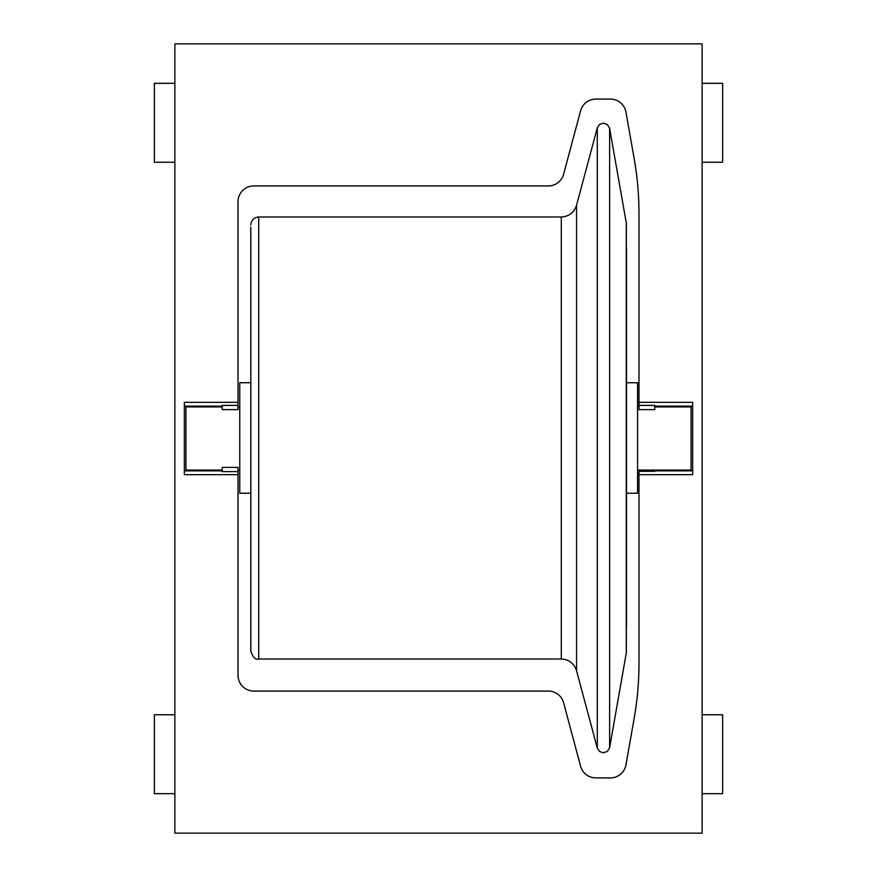 <?xml version="1.0" encoding="UTF-8"?>
<svg xmlns="http://www.w3.org/2000/svg" width="877" height="877" viewBox="0 0 877 877"><rect width="100%" height="100%" fill="white"/><g stroke="black" fill="none" stroke-linecap="round" stroke-linejoin="round"><path stroke-width="1.32" d="M250.811 627.417L250.811 493.236L239.761 493.236L239.761 382.734L250.811 382.734L250.811 227.121L250.811 651.096C252.971 657.465 255.602 660.096 258.704 658.989L561.302 658.989L561.302 216.981L258.704 216.981L258.704 658.989M626.277 653.146L626.353 223.284L609.625 128.371L609.625 747.599L626.277 653.146L626.277 222.835M626.353 652.696L626.518 360.294M561.302 216.981C569.009 216.498 574.095 212.607 576.551 205.284L576.551 670.697L597.303 748.136L597.303 127.834L599.561 124.457L603.409 123.153L607.465 124.633L609.625 128.371M576.551 205.284L597.303 127.834M222.232 467.375L238.018 467.375L238.018 471.607L222.232 471.607L222.232 467.375M238.018 405.393L238.018 409.625L222.232 409.625L222.232 405.393L238.018 405.393L238.018 201.71A15.786 15.786 0 0 1 253.804 185.924L548.355 185.924A15.786 15.786 0 0 0 563.604 174.227L580.596 110.798A15.786 15.786 0 0 1 595.845 99.101L610.425 99.101A15.786 15.786 0 0 1 625.97 112.146L634.181 158.726A315.72 315.72 0 0 1 638.982 213.549L638.982 402.313L692.655 402.313L692.655 474.687L638.982 474.687L638.982 663.451A315.72 315.72 0 0 1 634.181 718.274L625.97 764.854A15.786 15.786 0 0 1 610.425 777.899L595.845 777.899A15.786 15.786 0 0 1 580.596 766.202L563.604 702.773A15.786 15.786 0 0 0 548.355 691.076L253.804 691.076A15.786 15.786 0 0 1 238.018 675.29L238.018 471.607M222.232 406.928L185.924 406.928L185.924 470.072L222.232 470.072M238.018 470.072L239.761 470.072M238.018 406.928L239.761 406.928M638.982 405.393L638.982 409.625L654.768 409.625L654.768 405.393L638.982 405.393L638.982 402.313M637.568 470.072L691.076 470.072L691.076 406.928L654.768 406.928M637.568 406.928L638.982 406.928M626.518 493.236L637.568 493.236L637.568 382.734L626.518 382.734M626.518 248.553L626.518 627.417M238.018 474.687L184.345 474.687L184.345 402.313L238.018 402.313M174.874 833.15L702.126 833.15L702.126 43.85L174.874 43.85L174.874 833.15M654.768 470.072L654.768 471.333L638.982 471.333L638.982 474.687M702.126 714.755L722.648 714.755L722.648 793.685L702.126 793.685M174.874 793.685L154.352 793.685L154.352 714.755L174.874 714.755M174.874 162.245L154.352 162.245L154.352 83.315L174.874 83.315M702.126 83.315L722.648 83.315L722.648 162.245L702.126 162.245M184.345 470.872L222.232 470.872M222.232 406.128L184.345 406.128M654.768 470.872L692.655 470.872M692.655 406.128L654.768 406.128M597.303 748.136L599.561 751.512L603.409 752.817L607.465 751.348L609.625 747.599M258.704 216.981C253.935 217.474 251.304 220.105 250.811 224.874M576.551 670.697C574.095 663.374 569.009 659.471 561.302 658.989M626.353 223.284L626.518 224.874"/></g></svg>
